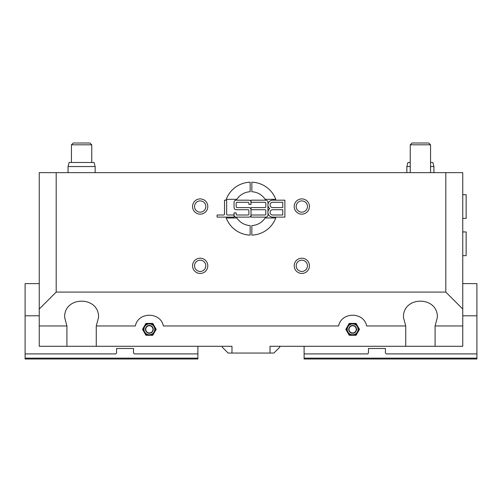 <?xml version="1.0" encoding="UTF-8"?>
<svg xmlns="http://www.w3.org/2000/svg" width="502" height="502" viewBox="0 0 502 502"><rect width="100%" height="100%" fill="white"/><g stroke="black" fill="none" stroke-linecap="round" stroke-linejoin="round"><path stroke-width="0.75" d="M405.735 325.961L403.464 317.49C402.648 295.728 438.164 295.728 437.342 317.49L435.077 325.961L435.077 346.292L405.735 346.292L405.735 325.961L366.636 325.961C363.906 311.673 341.379 311.673 338.649 325.961L163.351 325.961C160.621 311.673 138.094 311.673 135.364 325.961L96.265 325.961L96.265 346.292L39.244 346.292L39.244 309.019L56.186 292.082L56.186 172.65L445.814 172.65L445.814 292.082L462.756 309.019L462.756 172.65L445.814 172.65M56.186 172.65L39.244 172.65L39.244 309.019M222.204 346.292L222.204 347.139L228.128 353.063L270.02 353.063L270.02 346.292L405.735 346.292M435.077 346.292L462.756 346.292L462.756 325.961L435.077 325.961M68.046 172.65L68.046 166.551L95.148 166.551L95.148 172.65M68.046 166.551L69.132 162.485L94.056 162.485L95.148 166.551M433.935 172.65L433.935 166.551L432.849 162.485L430.565 162.485M406.852 172.65L406.852 166.551L410.241 166.551M430.565 166.551L433.935 166.551M406.852 166.551L407.944 162.485L410.241 162.485M347.509 332.311A5.93 5.93 0 0 1 347.509 326.382L349.216 323.42L356.069 323.42L359.488 329.35L356.069 335.28L349.216 335.28L345.796 329.35L347.509 326.382A5.93 5.93 0 0 1 357.775 326.382A5.93 5.93 0 0 1 352.642 335.28A5.93 5.93 0 0 1 347.509 326.382M358.051 329.35A5.409 5.409 0 0 1 352.642 334.759A5.409 5.409 0 0 1 347.233 329.35A5.409 5.409 0 0 1 352.642 323.941A5.409 5.409 0 0 1 358.051 329.35M149.358 335.28L145.931 335.28L144.225 332.311A5.93 5.93 0 0 1 144.225 326.382L145.931 323.42L152.784 323.42L156.204 329.35L152.784 335.28L149.358 335.28A5.93 5.93 0 0 1 144.225 332.311L142.512 329.35L144.225 326.382A5.93 5.93 0 0 1 154.49 326.382A5.93 5.93 0 0 1 149.358 335.28M144.225 332.311A5.93 5.93 0 0 1 144.225 326.382M154.767 329.35A5.409 5.409 0 0 1 149.358 334.759A5.409 5.409 0 0 1 143.948 329.35A5.409 5.409 0 0 1 149.358 323.941A5.409 5.409 0 0 1 154.767 329.35M462.756 218.389L466.145 218.389L466.145 194.676L462.756 194.676M462.756 255.656L466.145 255.656L466.145 231.943L462.756 231.943M410.241 172.65L410.241 144.821L430.565 144.821L430.565 172.65M430.565 144.821L428.752 143.007L412.06 143.007L410.241 144.821M71.435 144.821L91.759 144.821L91.759 162.485L91.759 144.821L89.94 143.007L73.248 143.007L71.435 144.821L71.435 162.485M242.529 353.063L259.471 353.063M96.265 346.292L231.98 346.292L231.98 353.063M205.807 206.529A5.629 5.629 0 0 0 197.361 201.653A5.629 5.629 0 0 0 197.361 211.405A5.629 5.629 0 0 0 205.807 206.529M207.803 206.529A7.624 7.624 0 0 1 196.37 213.13A7.624 7.624 0 0 1 196.37 199.928A7.624 7.624 0 0 1 207.803 206.529M307.45 265.822A5.629 5.629 0 0 0 299.004 260.946A5.629 5.629 0 0 0 299.004 270.697A5.629 5.629 0 0 0 307.45 265.822M309.445 265.822A7.624 7.624 0 0 1 298.012 272.423A7.624 7.624 0 0 1 298.012 259.22A7.624 7.624 0 0 1 309.445 265.822M205.807 265.822A5.629 5.629 0 0 0 197.361 260.946A5.629 5.629 0 0 0 197.361 270.697A5.629 5.629 0 0 0 205.807 265.822M207.803 265.822A7.624 7.624 0 0 1 196.37 272.423A7.624 7.624 0 0 1 196.37 259.22A7.624 7.624 0 0 1 207.803 265.822M307.45 206.529A5.629 5.629 0 0 0 299.004 201.653A5.629 5.629 0 0 0 299.004 211.405A5.629 5.629 0 0 0 307.45 206.529M309.445 206.529A7.624 7.624 0 0 1 298.012 213.13A7.624 7.624 0 0 1 298.012 199.928A7.624 7.624 0 0 1 309.445 206.529M236.85 217.968A16.942 16.942 0 0 0 250.153 225.567L250.153 235.105A26.468 26.468 0 0 1 226.226 217.968L236.85 217.968M265.15 199.332A16.942 16.942 0 0 0 251.847 191.733L251.847 182.195A26.468 26.468 0 0 1 275.774 199.332L265.15 199.332M267.942 212.352L267.942 215A2.115 2.115 0 0 1 265.822 217.121L251 217.121L251 215L264.974 215A0.847 0.847 0 0 0 265.822 214.153L265.822 210.558A0.847 0.847 0 0 0 264.974 209.71L251 209.71L251 207.59L264.974 207.59A0.847 0.847 0 0 0 265.822 206.742L265.822 203.141A0.847 0.847 0 0 0 264.974 202.293L251 202.293L251 200.179L265.822 200.179A2.115 2.115 0 0 1 267.942 202.293L267.942 212.352A4.763 4.763 0 0 1 269.712 208.65A4.763 4.763 0 0 1 272.705 200.179L284.879 200.179L284.879 217.121L272.705 217.121A4.763 4.763 0 0 1 267.942 212.352M282.764 209.71L272.705 209.71A2.648 2.648 0 0 0 270.057 212.352A2.648 2.648 0 0 0 272.705 215L282.764 215L282.764 209.71M282.764 202.293L272.705 202.293A2.648 2.648 0 0 0 270.057 204.941A2.648 2.648 0 0 0 272.705 207.59L282.764 207.59L282.764 202.293M234.057 207.59L234.057 202.293A2.115 2.115 0 0 1 236.178 200.179L248.885 200.179A2.115 2.115 0 0 1 251 202.293L251 204.414L248.885 204.414L248.885 203.141A0.847 0.847 0 0 0 248.038 202.293L237.026 202.293A0.847 0.847 0 0 0 236.178 203.141L236.178 206.742A0.847 0.847 0 0 0 237.026 207.59L248.885 207.59A2.115 2.115 0 0 1 251 209.71L251 215A2.115 2.115 0 0 1 248.885 217.121L236.178 217.121A2.115 2.115 0 0 1 234.057 215L234.057 212.886L236.178 212.886L236.178 214.153A0.847 0.847 0 0 0 237.026 215L248.038 215A0.847 0.847 0 0 0 248.885 214.153L248.885 210.558A0.847 0.847 0 0 0 248.038 209.71L236.178 209.71A2.115 2.115 0 0 1 234.057 207.59M226.647 200.179L226.647 214.153A0.847 0.847 0 0 0 227.494 215L234.057 215L234.057 217.121L217.121 217.121L217.121 215L223.685 215A0.847 0.847 0 0 0 224.532 214.153L224.532 200.179L226.647 200.179M226.226 199.332A26.468 26.468 0 0 1 250.153 182.195L250.153 191.733A16.942 16.942 0 0 0 236.85 199.332L226.226 199.332M251.847 235.105L251.847 225.567A16.942 16.942 0 0 0 265.15 217.968L275.774 217.968A26.468 26.468 0 0 1 251.847 235.105M56.186 292.082L445.814 292.082M462.756 309.019L462.756 325.961M39.244 325.961L66.923 325.961L64.658 317.49C63.836 295.728 99.352 295.728 98.536 317.49L96.265 325.961M66.923 346.292L66.923 325.961M279.796 346.292L279.796 347.139L273.872 353.063L270.02 353.063M25.1 358.146L25.1 358.993L197.895 358.993L197.895 358.146L25.1 358.146L25.1 353.91L115.73 353.91L116.577 353.063L116.577 348.495L133.519 348.495L133.519 353.063L134.367 353.91L197.895 353.91L197.895 358.146M39.244 283.611L25.1 283.611L25.1 353.91M197.895 353.91L197.895 346.292M25.1 315.796L39.244 315.796M304.105 346.292L304.105 353.91L367.633 353.91L368.481 353.063L368.481 348.495L385.423 348.495L385.423 353.063L386.27 353.91L476.9 353.91L476.9 315.796L462.756 315.796M304.105 353.91L304.105 358.993L476.9 358.993L476.9 353.91M476.9 315.796L476.9 283.611L462.756 283.611M476.9 358.146L304.105 358.146M348.733 329.35A3.909 3.909 0 0 0 352.642 333.259A3.909 3.909 0 0 0 356.552 329.35A3.909 3.909 0 0 0 352.642 325.44A3.909 3.909 0 0 0 348.733 329.35M349.034 329.35A3.608 3.608 0 0 1 354.45 326.225A3.608 3.608 0 0 1 354.45 332.475A3.608 3.608 0 0 1 349.034 329.35M145.448 329.35A3.909 3.909 0 0 0 149.358 333.259A3.909 3.909 0 0 0 153.267 329.35A3.909 3.909 0 0 0 149.358 325.44A3.909 3.909 0 0 0 145.448 329.35M145.749 329.35A3.608 3.608 0 0 1 151.165 326.225A3.608 3.608 0 0 1 151.165 332.475A3.608 3.608 0 0 1 145.749 329.35M358.146 329.35A5.503 5.503 0 0 0 352.642 323.846A5.503 5.503 0 0 0 347.139 329.35A5.503 5.503 0 0 0 352.642 334.853A5.503 5.503 0 0 0 358.146 329.35M154.861 329.35A5.503 5.503 0 0 0 149.358 323.846A5.503 5.503 0 0 0 143.854 329.35A5.503 5.503 0 0 0 149.358 334.853A5.503 5.503 0 0 0 154.861 329.35"/></g></svg>
